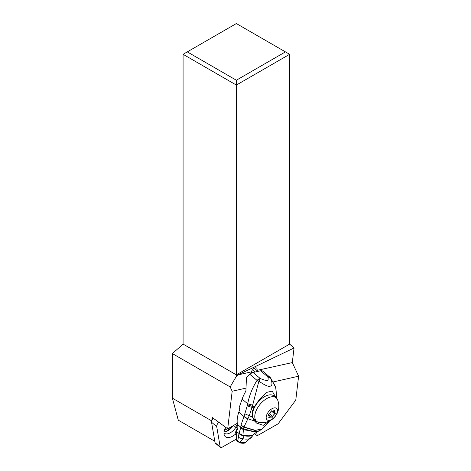 <?xml version="1.0" encoding="UTF-8"?>
<svg xmlns="http://www.w3.org/2000/svg" width="471" height="471" viewBox="0 0 471 471"><rect width="100%" height="100%" fill="white"/><g stroke="black" fill="none" stroke-linecap="round" stroke-linejoin="round"><path stroke-width="0.71" d="M254.505 433.661L257.254 435.704L278.102 423.829L295.764 400.12L298.614 376.194L292.303 362.588L294.039 348.004L289.636 344.095L236.36 374.851L183.084 344.095L172.386 353.58L172.386 398.178L178.279 420.161L214.788 441.245M183.084 344.095L183.084 54.306L236.36 23.55L289.636 54.306L289.636 344.095M251.72 372.997L251.42 371.86L237.82 374.945L236.36 376.335L230.16 386.938L232.168 391.26L227.693 428.793L237.296 423.323M257.254 435.704L256.624 431.995M273.486 381.887L298.614 376.194M232.168 391.26L245.944 388.133M292.303 362.588L256.901 370.406A3.821 2.061 129.7 0 0 256.636 368.081A3.821 2.061 129.7 0 0 254.293 368.257A3.821 2.061 129.7 0 0 251.496 371.631L251.42 371.86M294.039 348.004L237.82 374.945M289.636 54.306L236.36 85.068L236.36 376.335M172.386 353.58L230.16 386.938M172.386 398.178L211.656 420.85M211.926 419.584L212.185 417.436L227.693 428.793M224.814 429.999A9.42 5.087 129.7 0 0 226.133 429.47A9.42 5.087 129.7 0 0 227.522 428.669M187.275 51.887L236.36 80.223L236.36 85.068L183.084 54.306M236.36 80.223L285.438 51.887M256.825 370.636L257.072 371.578M276.183 397.848L273.898 395.952A15.278 8.248 129.7 0 0 268.47 395.057A15.278 8.248 129.7 0 0 255.147 406.22A15.278 8.248 129.7 0 0 254.375 419.455L256.66 421.351A15.278 8.248 -50.3 0 1 257.425 408.116A15.278 8.248 -50.3 0 1 270.754 396.953A15.278 8.248 -50.3 0 1 276.183 397.848A15.278 8.248 -50.3 0 1 277.549 399.738A16.609 16.609 0 0 1 265.868 422.287A16.609 11.434 77.2 0 0 269.718 420.22A7.418 4.003 -50.3 0 1 266.574 415.269A7.418 4.003 -50.3 0 1 273.922 407.945A7.418 4.003 -50.3 0 1 277.066 412.89A7.418 4.003 -50.3 0 1 269.718 420.22M265.868 422.287A16.609 16.609 0 0 1 258.773 422.346A15.278 8.248 -50.3 0 1 256.66 421.351M272.786 416.57A2.496 1.348 -50.3 0 1 274.799 413.897A0.677 0.365 129.7 0 0 275.276 413.379A0.677 0.365 129.7 0 0 275.264 412.879A0.677 0.365 129.7 0 0 275.164 412.832A2.496 1.348 -50.3 0 1 274.781 412.667A2.496 1.348 -50.3 0 1 274.799 410.7A0.677 0.365 129.7 0 0 274.805 410.164A0.677 0.365 129.7 0 0 274.564 410.129A0.677 0.365 129.7 0 0 274.199 410.347A2.496 1.348 -50.3 0 1 271.938 411.006A2.496 1.348 -50.3 0 1 271.82 410.883A0.677 0.365 129.7 0 0 271.791 410.853A0.677 0.365 129.7 0 0 271.549 410.812A0.677 0.365 129.7 0 0 270.854 411.595A2.496 1.348 -50.3 0 1 268.841 414.268A0.677 0.365 129.7 0 0 268.364 414.786A0.677 0.365 129.7 0 0 268.376 415.287A0.677 0.365 129.7 0 0 268.476 415.328A2.496 1.348 -50.3 0 1 268.859 415.499A2.496 1.348 -50.3 0 1 268.841 417.465A0.677 0.365 129.7 0 0 268.835 417.995A0.677 0.365 129.7 0 0 269.447 417.818A2.496 1.348 -50.3 0 1 270.819 417.012A2.496 1.348 -50.3 0 1 271.702 417.159A2.496 1.348 -50.3 0 1 271.82 417.282A0.677 0.365 129.7 0 0 271.849 417.312A0.677 0.365 129.7 0 0 272.385 417.2A0.677 0.365 129.7 0 0 272.786 416.57L269.483 413.826M245.55 442.546C244.696 443.388 242.73 443.482 239.657 442.828L237.867 441.486L239.751 442.446L245.55 442.546L252.856 435.687M239.88 442.169L239.751 442.446L237.778 440.997L239.757 442.393L243.007 438.784L244.007 435.834A5.705 3.786 -160.1 0 1 239.003 433.532L238.379 437.023A5.128 3.268 13.7 0 0 243.007 438.784C247.434 439.543 250.313 438.984 251.655 437.106M240.763 427.079L243.566 428.845L252.75 431.583L258.915 431.006L257.266 431.713L243.666 429.77L240.628 428.015L239.168 433.032A5.764 3.998 19 0 0 244.043 435.31L243.578 428.704L240.763 427.079L241.017 425.06L243.984 416.505L238.809 412.16A29.661 15.937 130 0 0 237.496 424.448A35.596 19.123 -50 0 1 237.902 429.264L237.561 429.84L236.884 429.599A35.596 19.123 -50 0 1 236.672 431.566A44.492 23.909 130 0 0 236.566 439.979A5.34 2.867 130 0 0 237.178 441.18L238.232 442.063M236.884 429.599L237.896 429.369M254.146 434.097L254.405 433.779M254.882 433.149C253.28 435.657 249.665 436.376 244.043 435.31L244.007 435.834M238.379 437.023L237.778 440.997L236.566 439.979M239.168 433.032L239.021 433.491A5.711 3.815 19.6 0 0 244.013 435.787C249.336 436.711 252.809 436.028 254.44 433.726M236.672 431.566L239.021 433.491M240.628 428.015L240.758 427.221M238.809 412.16L239.662 409.711A1.484 1.019 -102.8 0 0 239.133 407.686L242.112 399.125A29.661 15.937 130 0 1 245.903 391.107L246.421 377.824A29.661 15.937 130 0 1 249.86 374.339A5.935 3.185 130 0 1 253.062 372.484L260.581 370.783L267.764 376.818A5.935 3.185 -50 0 1 269.871 377.165L262.688 371.13A5.935 3.185 130 0 0 260.581 370.783M269.165 421.168L263.26 425.319L256.583 423.076L254.605 421.003L247.87 418.748A5.935 3.15 -156.3 0 1 244.007 416.458L247.54 404.872L252.344 406.385L258.867 381.222L260.251 378.525A5.935 3.185 -50 0 0 257.048 380.38C252.332 387.851 249.218 395.669 247.722 403.835L247.54 404.872M240.969 425.272L243.907 427.179L249.171 415.975L252.344 406.385L254.334 407.021L253.893 407.88L252.109 407.297A5.935 2.396 -168 0 1 247.363 405.719M253.893 407.88L252.026 411.907L252.527 417.147L254.605 421.003L247.864 418.766A5.935 3.15 23.7 0 1 243.996 416.47L244.007 416.458M257.142 421.698A16.314 8.766 -50 0 1 254.817 421.28M247.846 418.807L244.002 416.47M241.017 425.06L243.984 426.985L255.205 430.3L262.282 428.999L259.174 430.883L252.933 431.501L243.578 428.704L243.907 427.179L254.946 430.459L262.117 429.116M276.777 398.442L275.741 387.721L270.925 378.496L267.764 376.818C268.393 378.808 268.299 380.056 267.487 380.568C266.197 380.633 263.784 379.95 260.251 378.525L253.062 372.484M276.813 398.484L275.77 387.115L270.442 377.707A5.935 3.792 137.6 0 1 270.925 378.496C272.544 383.677 272.214 386.232 269.948 386.161C268.694 386.974 265.002 385.331 258.867 381.222A5.935 2.061 31.6 0 0 257.048 380.38L249.86 374.339M254.334 407.021C257.637 401.31 261.87 396.399 267.039 392.29L272.197 391.113L275.941 397.642M252.527 417.147L245.026 413.874M252.644 405.125L247.722 403.835L242.112 399.125M255.135 372.019L252.627 369.912A3.709 1.99 130 0 0 252.509 369.829M236.348 434.798L235.053 433.709L236.33 435.245M236.807 430.441L236.33 430.041L235.053 433.709M237.914 428.486A7.418 3.986 130 0 0 236.33 430.041M225.721 427.35A9.85 5.322 -50.3 0 0 224.655 431.13L223.654 431.006M237.307 423.37A8.678 4.686 -50.3 0 1 235.712 427.226L233.569 425.448M237.914 428.121L235.712 427.226M213.463 418.372A3.562 1.919 129.7 0 0 211.561 421.622A3.562 1.919 129.7 0 0 211.567 422.275L216.713 426.555L220.175 446.938A2.373 1.283 -50.3 0 0 220.452 447.45A2.373 1.283 -50.3 0 0 221.906 447.338L236.448 439.06M216.713 426.555A3.562 1.919 -50.3 0 1 218.933 422.381M225.621 427.274A11.716 6.329 129.7 0 0 224.137 434.603A11.716 6.329 129.7 0 0 232.603 436.199A11.716 6.329 129.7 0 0 235.376 434.221M211.567 422.275L215.029 442.663A2.373 1.283 129.7 0 0 215.306 443.176L220.452 447.45M213.139 418.136A2.078 1.119 129.7 0 0 211.72 420.279L211.561 421.622M231.903 426.396A11.716 6.329 -50.3 0 1 226.498 431.13A11.716 6.329 -50.3 0 1 225.132 431.807M224.049 431.901A9.638 5.205 129.7 0 0 225.974 431.595A9.638 5.205 129.7 0 0 227.893 430.741A9.638 5.205 129.7 0 0 233.222 425.643M223.972 432.761A9.638 5.205 129.7 0 0 224.402 433.214A9.638 5.205 129.7 0 0 230.325 432.767A9.638 5.205 129.7 0 0 235.894 427.303M256.901 370.406L254.305 368.251M271.261 410.959L274.799 413.897M268.894 417.359L269.447 417.818M274.287 410.27L274.799 410.7M243.572 428.804L240.763 427.191L237.496 424.448M239.133 433.132A5.752 3.962 -161 0 0 244.037 435.41C249.595 436.446 253.18 435.734 254.787 433.273M239.05 433.397A5.723 3.856 -160.8 0 0 244.025 435.675C249.412 436.635 252.915 435.94 254.54 433.597M220.175 446.938L215.029 442.663M271.702 417.159L268.535 414.527M268.859 415.499L268.293 415.028M274.781 412.667L272.927 411.124M269.471 421.021L268.193 422.976L262.282 428.999M257.266 431.713L254.493 433.679M270.442 377.707A5.935 5.935 0 0 0 269.889 377.177"/></g></svg>
